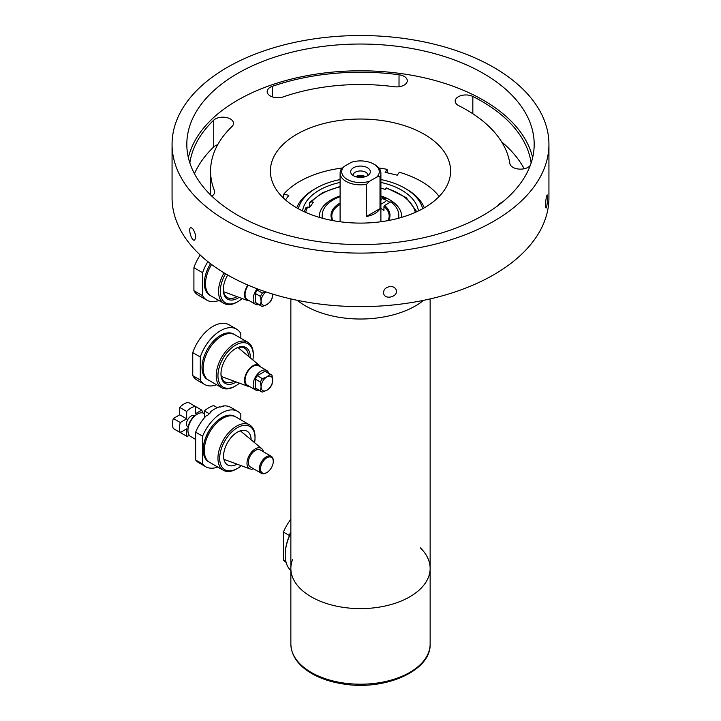 <?xml version="1.0" encoding="UTF-8"?>
<svg xmlns="http://www.w3.org/2000/svg" width="721" height="721" viewBox="0 0 721 721"><rect width="100%" height="100%" fill="white"/><g stroke="black" fill="none" stroke-linecap="round" stroke-linejoin="round"><path stroke-width="1.08" d="M380.003 176.537L376.93 176.969A18.764 10.833 0 0 0 373.766 164.082A18.764 10.833 0 0 0 351.433 162.261L344.07 166.506A18.764 10.833 0 0 0 347.234 179.403A18.764 10.833 0 0 0 369.567 181.223L366.484 184.342L366.484 216.444A20.395 11.779 0 0 0 380.003 208.648L380.003 176.537A20.395 11.779 180 0 0 380.895 173.076L380.895 221.753M373.766 164.082L374.929 164.749A20.395 11.779 180 0 1 380.895 173.076M367.449 167.732A9.833 5.678 180 0 1 369.476 174.058A9.833 5.678 180 0 1 360.5 177.42A9.833 5.678 180 0 1 351.524 174.058A9.833 5.678 180 0 1 354.921 167.065A9.833 5.678 180 0 1 367.449 167.732M376.93 176.969L369.567 181.223M366.484 184.342A20.395 11.779 180 0 1 340.105 173.076A20.395 11.779 180 0 1 340.997 169.624L344.07 166.506M380.003 208.648L366.484 216.444M357.156 177.078A5.732 3.308 180 0 1 363.844 177.078M355.516 176.636A7.372 4.254 180 0 1 365.484 176.636M367.854 175.509A7.372 4.254 0 0 0 367.872 175.221A7.372 4.254 0 0 0 365.718 172.211A7.372 4.254 0 0 0 357.679 171.283A7.372 4.254 0 0 0 353.128 175.221A7.372 4.254 0 0 0 353.146 175.509M225.565 273.764A24.992 14.429 120 0 0 220.266 291.392A24.992 14.429 120 0 0 237.939 301.594A24.992 14.429 120 0 0 242.184 298.539M239.075 297.394A20.711 11.96 -60 0 1 223.294 289.653A20.711 11.96 -60 0 1 227.701 275.007M211.586 264.49A26.217 15.132 120 0 0 205.494 283.867A26.217 15.132 120 0 0 210.929 295.871L223.961 303.397A26.217 15.132 -60 0 1 218.535 291.392A26.217 15.132 -60 0 1 224.096 272.889M237.939 301.594L237.074 302.099A26.217 15.132 -60 0 1 223.961 303.397M223.303 289.139A19.485 11.248 120 0 0 227.331 297.566A19.485 11.248 120 0 0 237.002 296.637M193.913 290.698A31.949 18.449 120 0 0 198.212 295.15L206.9 300.17A31.949 18.449 -60 0 1 202.601 295.709L202.601 272.691L193.913 267.68L193.913 290.698L202.601 295.709M200.222 255.036A31.949 18.449 120 0 0 193.913 267.68M218.905 300.477A31.949 18.449 -60 0 1 206.9 300.17M202.601 272.691A31.949 18.449 -60 0 1 207.882 261.633M204.34 417.919L204.34 410.898A29.489 17.025 -60 0 1 213.605 405.544L217.282 407.671M195.652 432.176L202.601 436.196L202.601 464L195.652 459.989L195.652 432.176A31.949 18.449 120 0 1 206.657 415.377L207.233 415.711A31.949 18.449 -60 0 1 210.712 412.52L210.135 412.187A31.949 18.449 120 0 1 219.4 406.833L219.977 407.176A31.949 18.449 -60 0 1 223.456 406.347L222.879 406.437M195.652 459.989A31.949 18.449 120 0 0 198.789 462.72L205.746 466.73A31.949 18.449 -60 0 1 202.601 464M210.135 412.187L210.135 413.007M202.601 436.196A31.949 18.449 -60 0 1 237.696 411.385L230.738 407.374A31.949 18.449 120 0 0 222.879 406.013M237.362 468.488L236.488 468.992A26.217 15.132 -60 0 1 223.384 470.29L209.721 462.404A26.217 15.132 -60 0 1 204.286 450.4A26.217 15.132 -60 0 1 215.732 424.02A26.217 15.132 -60 0 1 235.938 416.999L249.601 424.885A26.217 15.132 -60 0 1 255.027 436.89L255.027 437.89A24.992 14.429 120 0 0 237.362 427.688A24.992 14.429 120 0 0 219.689 458.295A24.992 14.429 120 0 0 237.362 468.488A24.992 14.429 120 0 0 241.292 465.712M223.384 470.29A26.217 15.132 -60 0 1 223.384 440.017A26.217 15.132 -60 0 1 249.601 424.885M254.585 442.685A24.992 14.429 120 0 0 255.027 437.89M237.074 464.162A19.485 11.248 -60 0 1 227.62 464.964A19.485 11.248 -60 0 1 223.582 456.042A19.485 11.248 -60 0 1 232.09 436.439A19.485 11.248 -60 0 1 247.105 431.212A19.485 11.248 -60 0 1 251.133 439.801M235.397 416.711A26.217 15.132 120 0 0 234.875 416.387A26.217 15.132 120 0 0 208.657 431.519A26.217 15.132 120 0 0 208.657 461.791A26.217 15.132 120 0 0 209.198 462.08M237.696 411.385A31.949 18.449 -60 0 1 240.832 414.115L240.832 419.82M217.742 467.037A31.949 18.449 -60 0 1 205.746 466.73M234.83 416.359L234.875 416.387A26.217 15.132 120 0 0 234.83 416.359A26.217 15.132 120 0 0 208.612 431.491A26.217 15.132 120 0 0 208.612 461.764A26.217 15.132 120 0 0 208.63 461.773M209.279 413.755L204.34 410.898M420.307 547.816A69.64 40.205 180 0 1 430.14 568.418A69.64 40.205 180 0 1 360.5 608.614A69.64 40.205 180 0 1 290.86 568.418A69.64 40.205 180 0 1 292.654 559.343M260.443 390.935L261.11 386.88A8.192 4.732 120 0 0 266.905 390.223L262.39 392.062A9.833 5.678 -60 0 1 261.317 391.665A9.833 5.678 -60 0 1 260.443 390.935L255.315 387.979A9.833 5.678 120 0 0 256.198 388.709L261.317 391.665M260.443 382.058L255.315 379.102A9.833 5.678 120 0 1 257.271 375.722L262.39 378.678L266.905 376.849A8.192 4.732 120 0 0 261.11 386.88L260.443 382.058A9.833 5.678 -60 0 1 262.39 378.678M270.078 374.244L264.949 371.288A9.833 5.678 120 0 1 266.022 371.675L271.15 374.641A9.833 5.678 -60 0 1 272.024 375.371L272.7 380.192A8.192 4.732 120 0 0 266.905 376.849L270.078 374.244A9.833 5.678 -60 0 1 271.15 374.641M272.024 384.248A9.833 5.678 -60 0 1 270.078 387.619L266.905 390.223A8.192 4.732 120 0 0 272.7 380.192L272.024 384.248M268.735 373.244A11.221 6.48 120 0 0 266.725 370.477L258.614 365.79A11.221 6.48 120 0 0 249.962 368.801A11.221 6.48 120 0 0 245.068 380.093A11.221 6.48 120 0 0 247.384 385.23L255.495 389.917A11.221 6.48 120 0 0 258.902 390.268M260.696 366.989A11.969 6.913 120 0 0 259.551 365.538A11.969 6.913 120 0 0 250.151 367.953A11.969 6.913 120 0 0 244.536 380.4A11.969 6.913 120 0 0 247.636 386.168A11.969 6.913 120 0 0 249.466 386.429M255.315 387.979L255.315 379.102M257.271 375.722L264.949 371.288M266.725 370.477A11.221 6.48 120 0 0 258.073 373.478A11.221 6.48 120 0 0 253.17 384.78A11.221 6.48 120 0 0 255.495 389.917M179.718 432.23L186.667 436.241L186.667 428.86L180.277 432.555A16.385 9.463 -60 0 1 180.277 422.515L186.667 418.829L186.667 411.439L179.718 407.428L179.718 414.809L173.319 418.504A16.385 9.463 120 0 0 173.319 428.535L180.277 432.555M189.443 435.493A16.385 9.463 -60 0 1 186.667 436.241M201.754 410.114L195.364 406.419L195.364 413.809L201.754 410.114A16.385 9.463 -60 0 1 202.493 412.89M179.718 407.428A16.385 9.463 120 0 1 188.406 402.408L195.364 406.419A16.385 9.463 -60 0 0 186.667 411.439M194.508 415.981L194.21 415.801A6.381 3.686 120 0 0 189.29 417.513A6.381 3.686 120 0 0 186.496 423.939A6.381 3.686 120 0 0 187.821 426.859L188.127 427.039M173.319 418.504L180.277 422.515M179.718 414.809L186.667 418.829M290.86 519.345A31.949 18.449 120 0 0 283.416 532.08L289.211 535.424A31.949 18.449 -60 0 1 290.86 531.828M285.831 561.28L283.416 559.893A31.949 18.449 120 0 0 286.084 562.326M283.416 559.893L283.416 532.08M289.211 535.424L289.211 536.181M483.313 73.407A173.68 100.273 180 0 1 534.18 144.317A173.68 100.273 180 0 1 360.5 244.59A173.68 100.273 180 0 1 186.82 144.317A173.68 100.273 180 0 1 294.033 51.669A173.68 100.273 180 0 1 483.313 73.407M493.741 67.386A188.433 108.79 180 0 1 548.933 144.317A188.433 108.79 180 0 1 432.609 244.825A188.433 108.79 180 0 1 227.259 221.239A188.433 108.79 180 0 1 172.067 144.317A188.433 108.79 180 0 1 288.391 43.81A188.433 108.79 180 0 1 493.741 67.386M194.445 173.716A171.228 98.858 180 0 1 213.731 146.913A10.653 6.147 180 0 1 217.706 144.705M501.618 141.839A171.228 98.858 180 0 1 524.158 168.759M172.067 144.317L172.067 197.833A188.433 108.79 0 0 0 227.259 274.755A188.433 108.79 0 0 0 432.609 298.341A188.433 108.79 0 0 0 548.933 197.833L548.933 144.317M546.608 196.121C545.409 201.808 545.202 205.773 545.977 207.99C547.158 208.504 548.059 194.616 547.167 194.94L546.608 196.121M389.98 286.552C385.365 287.454 383.257 289.797 383.644 293.573C385.086 300.369 398.479 296.592 396.28 290.103C395.369 287.598 393.269 286.417 389.98 286.552M192.606 228.485L190.795 227.539C187.866 227.98 191.462 241.436 194.499 240.111C196.418 237.47 195.788 233.595 192.606 228.485M189.848 162.973A171.228 98.858 180 0 1 213.731 120.155A10.653 6.147 180 0 1 225.709 117.397A10.653 6.147 180 0 1 233.514 123.327A10.653 6.147 180 0 1 231.991 126.49A149.923 86.556 0 0 0 210.577 171.075A149.923 86.556 0 0 0 214.416 190.542A10.653 6.147 180 0 1 214.687 191.93A10.653 6.147 180 0 1 211.803 196.139M283.281 96.875A10.653 6.147 180 0 1 272.556 96.956A10.653 6.147 180 0 1 267.149 91.603A10.653 6.147 180 0 1 272.313 86.34A171.228 98.858 180 0 1 399.019 74.75A10.653 6.147 180 0 1 407.275 80.743A10.653 6.147 180 0 1 394.225 86.736A149.923 86.556 0 0 0 283.281 96.875M530.341 165.298A10.653 6.147 180 0 1 518.886 169.075A10.653 6.147 180 0 1 509.855 163.532A149.923 86.556 0 0 0 458.862 105.744A10.653 6.147 180 0 1 455.194 101.102A10.653 6.147 180 0 1 461.431 95.505A10.653 6.147 180 0 1 472.832 96.461A171.228 98.858 180 0 1 531.071 162.459A10.653 6.147 180 0 1 531.116 162.991A10.653 6.147 180 0 1 531.116 163.081M497.995 205.584A149.923 86.556 0 0 0 498.508 204.89A10.653 6.147 180 0 1 502.294 202.222M424.227 134.277A90.116 52.029 180 0 1 450.616 171.075A90.116 52.029 180 0 1 360.5 223.104A90.116 52.029 180 0 1 270.384 171.075A90.116 52.029 180 0 1 326.009 123.003A90.116 52.029 180 0 1 424.227 134.277M188.37 157.692A173.68 100.273 180 0 1 304.911 76.075A173.68 100.273 180 0 1 483.313 100.165A173.68 100.273 180 0 1 532.63 157.692M423.696 300.315A77.832 44.936 180 0 1 297.304 300.315M385.627 198.843L383.869 197.851L380.895 199.564M383.869 197.851A38.285 22.108 0 0 0 380.895 196.653M340.105 196.653A38.285 22.108 0 0 0 333.426 199.726A38.285 22.108 0 0 0 322.548 218.265M332.39 220.509A29.489 17.025 180 0 1 340.105 203.061M340.105 204.385A28.678 16.556 0 0 0 331.822 216.021A28.678 16.556 0 0 0 332.949 220.608M398.452 218.265A38.285 22.108 0 0 0 390.827 201.862L384.536 205.494A29.489 17.025 180 0 1 388.61 220.509M390.827 201.862L392.575 202.853M388.051 220.608A28.678 16.556 0 0 0 389.178 216.021A28.678 16.556 0 0 0 383.951 206.494L383.951 210.514A28.678 16.556 0 0 0 380.895 208.405M383.951 206.494L384.536 205.494M385.627 201.519L380.895 204.25M401.669 217.354A41.196 23.784 0 0 0 380.895 195.896M340.105 195.896A41.196 23.784 0 0 0 319.331 217.354M415.323 212.371A55.301 31.931 0 0 0 386.105 188.262L385.32 189.344L380.895 188.289M340.105 186.883A55.301 31.931 0 0 0 311.481 201.781L313.365 202.231L309.606 207.477L307.723 207.026A55.301 31.931 0 0 0 305.677 212.371M305.821 208.243L307.723 207.026M311.481 201.781L309.579 202.998L309.895 202.159L322.629 192.642L340.105 186.46M386.105 188.262L386.591 187.938M309.579 207.468L309.579 202.998M389.962 202.358A39.736 22.937 0 0 0 382.49 198.645M290.86 533.017A36.87 21.288 120 0 0 285.192 555.035L285.192 554.368A36.05 20.81 -60 0 1 290.86 532.585M285.192 555.035A36.87 21.288 120 0 0 290.86 570.509M260.443 305.307L261.11 301.261A8.192 4.732 120 0 0 266.905 304.604L262.39 306.434A9.833 5.678 -60 0 1 261.317 306.046A9.833 5.678 -60 0 1 260.443 305.307L255.315 302.351A9.833 5.678 120 0 0 256.198 303.081L261.317 306.046M265.896 291.915A8.192 4.732 120 0 0 261.11 301.261L260.443 296.439L255.315 293.483A9.833 5.678 120 0 1 257.271 290.103L262.39 293.059L265.698 291.843M260.443 296.439A9.833 5.678 -60 0 1 262.39 293.059M272.024 298.62A9.833 5.678 -60 0 1 270.078 302L266.905 304.604A8.192 4.732 120 0 0 272.7 294.574A8.192 4.732 120 0 0 272.682 294.078L272.024 298.62M248.294 285.228A11.221 6.48 120 0 0 245.068 294.474A11.221 6.48 120 0 0 247.384 299.612L255.495 304.289A11.221 6.48 120 0 0 258.902 304.65M247.889 285.056A11.969 6.913 120 0 0 244.536 294.772A11.969 6.913 120 0 0 247.636 300.549A11.969 6.913 120 0 0 249.466 300.81M255.315 302.351L255.315 293.483M257.271 290.103L258.596 289.337M257.226 288.824A11.221 6.48 120 0 0 253.17 299.152A11.221 6.48 120 0 0 255.495 304.289M439.161 196.463A86.024 49.668 0 0 0 399.353 172.247L397.253 175.176L385.14 172.283L387.24 169.354A86.024 49.668 0 0 0 378.949 168.047M342.529 167.993A86.024 49.668 0 0 0 283.75 194.129L283.75 198.338M387.24 169.354L387.24 172.779M285.525 199.942L288.815 195.337L283.75 194.129M252.864 359.968A24.992 14.429 120 0 0 253.287 355.273A24.992 14.429 120 0 0 235.623 345.08A24.992 14.429 120 0 0 217.949 375.677A24.992 14.429 120 0 0 235.623 385.879A24.992 14.429 120 0 0 239.471 383.166M236.281 381.995A20.711 11.96 -60 0 1 220.977 373.938A20.711 11.96 -60 0 1 235.623 348.567A20.711 11.96 -60 0 1 250.25 357.787M247.862 342.268L234.83 334.742A26.217 15.132 120 0 0 214.624 341.772A26.217 15.132 120 0 0 203.178 368.152A26.217 15.132 120 0 0 208.612 380.156L221.644 387.682A26.217 15.132 -60 0 1 216.219 375.677A26.217 15.132 -60 0 1 227.656 349.297A26.217 15.132 -60 0 1 247.862 342.268A26.217 15.132 -60 0 1 253.287 354.272L253.287 355.273M235.623 385.879L234.749 386.384A26.217 15.132 -60 0 1 221.644 387.682M220.977 373.424A19.485 11.248 120 0 0 225.015 381.851A19.485 11.248 120 0 0 234.154 381.211M248.52 356.345A19.485 11.248 120 0 0 244.491 348.099A19.485 11.248 120 0 0 235.181 348.829M192.75 375.65A31.949 18.449 120 0 0 197.049 380.102L204.584 384.455A31.949 18.449 -60 0 1 200.285 379.994L200.285 356.976L192.75 352.632L192.75 375.65L200.285 379.994M200.285 356.976A31.949 18.449 -60 0 1 236.533 329.109L229.008 324.765A31.949 18.449 120 0 0 192.75 352.632M216.579 384.762A31.949 18.449 -60 0 1 204.584 384.455M236.533 329.109A31.949 18.449 -60 0 1 240.832 333.571L240.832 338.212M271.24 456.303L260.236 449.94A9.833 5.678 120 0 0 252.656 452.581A9.833 5.678 120 0 0 248.366 462.467A9.833 5.678 120 0 0 250.403 466.974L261.408 473.327A9.833 5.678 -60 0 1 259.371 468.83A9.833 5.678 -60 0 1 263.661 458.935A9.833 5.678 -60 0 1 271.24 456.303A9.833 5.678 -60 0 1 273.277 460.8L273.277 461.467A9.012 5.2 120 0 0 266.905 457.79A9.012 5.2 120 0 0 260.533 468.83A9.012 5.2 120 0 0 266.905 472.507A9.012 5.2 120 0 0 273.277 461.467M263.462 451.806A11.761 6.795 120 0 0 261.759 448.66A11.761 6.795 120 0 0 252.521 451.031A11.761 6.795 120 0 0 246.997 463.261A11.761 6.795 120 0 0 250.052 468.929A11.761 6.795 120 0 0 253.63 468.839M266.905 472.507L266.328 472.841A9.833 5.678 -60 0 1 261.408 473.327M187.947 430.464L187.947 429.13A11.716 6.768 -60 0 1 196.229 414.782L197.383 414.106A13.357 7.706 120 0 0 187.947 430.464A13.357 7.706 120 0 0 190.714 436.575L195.652 439.431M204.34 413.602L204.061 413.448A13.357 7.706 120 0 0 197.383 414.106M290.86 644.006C291.203 654.992 297.385 664.374 309.417 672.134C318.718 677.974 329.93 681.913 343.052 683.941C384.69 691.051 431.266 670.954 430.14 644.006A69.64 40.205 0 0 1 360.5 684.211A69.64 40.205 0 0 1 290.86 644.006L290.86 568.418A69.64 40.205 0 0 0 360.5 608.614A69.64 40.205 0 0 0 430.14 568.418L430.14 298.918M422.686 208.73A62.826 36.266 0 0 0 404.923 188.235A62.826 36.266 0 0 0 380.895 179.574M340.105 179.574A62.826 36.266 0 0 0 316.077 188.235A62.826 36.266 0 0 0 298.314 208.73M380.895 182.431A58.167 33.581 180 0 1 401.633 190.137A58.167 33.581 180 0 1 418.441 210.92M302.559 210.92A58.167 33.581 180 0 1 340.105 182.431M296.728 207.837A65.278 37.69 180 0 1 314.338 189.244L316.077 188.235M404.923 188.235L406.662 189.244A65.278 37.69 180 0 1 424.272 207.837M210.514 263.679A26.217 15.132 120 0 0 204.34 283.2A26.217 15.132 120 0 0 210.361 295.511M531.071 162.459L531.071 163.207M472.832 96.461L472.832 113.747M399.019 74.75L399.019 86.736M272.313 86.34L272.313 96.875M213.731 120.155L213.731 146.913M214.416 190.542L214.416 193.309M234.235 334.436A26.217 15.132 120 0 0 213.849 340.709A26.217 15.132 120 0 0 202.024 367.485A26.217 15.132 120 0 0 208.045 379.796M340.105 173.076L340.105 221.753M430.14 644.006L430.14 568.418M259.551 365.538L238.056 347.621M247.636 386.168L221.374 376.515M210.577 171.075L210.577 194.94M333.426 199.726L331.687 200.726M305.965 207.639L304.208 211.704M386.627 187.947L406.229 197.635L416.792 211.704M247.636 300.549L223.582 291.699M261.759 448.66L240.363 430.825M250.052 468.929L223.916 459.322M290.86 568.418L290.86 298.918"/></g></svg>
